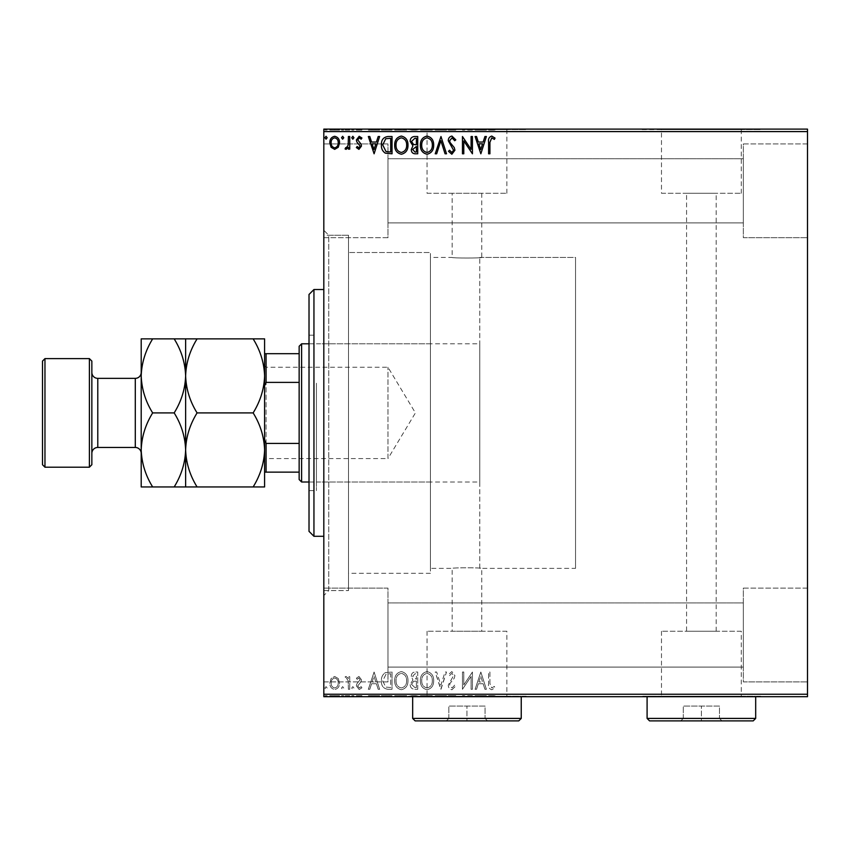 <?xml version="1.0" encoding="UTF-8"?>
<svg xmlns="http://www.w3.org/2000/svg" width="850" height="850" viewBox="0 0 850 850"><rect width="100%" height="100%" fill="white"/><g stroke="black" fill="none" stroke-linecap="round" stroke-linejoin="round"><path stroke-width="0.64" stroke-dasharray="4.25 3.19" d="M323.818 235.227L323.818 590.591L323.818 235.227L348.5 235.227L348.5 590.591L348.5 235.227L348.5 590.591L348.5 235.227L328.759 235.227L328.759 590.591L323.818 595.521L323.818 230.297L323.818 595.521M323.818 590.591L348.5 590.591L328.759 590.591L328.759 235.227L323.818 230.297M479.783 568.374L479.783 257.444L479.783 568.374L575.535 568.374L575.535 257.444L575.535 568.374L481.759 568.374C482.672 567.609 451.233 567.609 452.147 568.374C451.223 567.609 482.651 567.609 481.759 568.374L481.759 631.253L452.147 631.253L481.759 631.253M479.783 257.444L575.535 257.444L575.535 568.374L575.535 257.444L481.759 257.444C482.683 258.209 451.254 258.209 452.147 257.444L430.429 257.444L430.429 568.374L452.147 568.374L452.147 631.253M506.855 631.253L427.051 631.253L506.855 631.253L506.855 696.203L427.051 696.203L506.855 696.203M427.051 631.253L427.051 696.203M741.296 631.253L661.481 631.253L741.296 631.253L741.296 696.203L661.481 696.203L741.296 696.203M661.481 631.253L661.481 696.203M760.612 696.203L642.164 696.203L760.612 696.702M526.182 696.203L407.724 696.203L526.182 696.702M686.577 631.253L716.189 631.253L686.577 631.253L686.577 193.279L716.189 193.279L686.577 193.279M716.189 631.253L716.189 193.279M481.759 193.279L481.759 257.444C482.672 258.209 451.233 258.209 452.147 257.444L452.147 193.279L481.759 193.279L452.147 193.279M661.481 193.279L741.296 193.279L661.481 193.279L661.481 129.614L741.296 129.614L661.481 129.614M741.296 193.279L741.296 129.614M427.051 193.279L506.855 193.279L427.051 193.279L427.051 129.614L506.855 129.614L427.051 129.614M506.855 193.279L506.855 129.614M407.724 129.614L526.182 129.614L407.724 129.115M642.164 129.614L760.612 129.614L642.164 129.115M743.336 143.926L807.5 143.926L807.5 237.702L807.5 143.926L807.5 237.702L807.5 143.926L743.336 143.926L743.336 237.702L807.5 237.702L743.336 237.702L743.336 143.926M743.336 588.115L807.5 588.115L807.5 681.891L807.5 588.115L807.5 681.891L807.5 588.115L743.336 588.115L743.336 681.891L807.5 681.891L743.336 681.891L743.336 588.115M387.983 237.702L323.818 237.702L323.818 143.926L323.818 237.702L323.818 143.926L323.818 237.702L387.983 237.702L387.983 143.926L323.818 143.926L387.983 143.926L387.983 237.702M387.983 681.891L323.818 681.891L323.818 588.115L323.818 681.891L323.818 588.115L323.818 681.891L387.983 681.891L387.983 588.115L323.818 588.115L387.983 588.115L387.983 681.891M430.429 573.314L348.5 573.314L348.5 252.503L348.5 573.314L348.5 252.503L348.5 573.314L430.429 573.314L430.429 252.503L348.5 252.503L430.429 252.503L430.429 573.314M743.336 222.891L387.983 222.891L387.983 158.727L387.983 222.891L387.983 158.727L387.983 222.891L743.336 222.891L743.336 158.727L387.983 158.727L743.336 158.727L743.336 222.891M743.336 667.091L387.983 667.091L387.983 602.926L387.983 667.091L387.983 602.926L387.983 667.091L743.336 667.091L743.336 602.926L387.983 602.926L743.336 602.926L743.336 667.091M338.257 678.544L334.666 676.451L331.096 678.534L329.8 683.018C329.768 686.598 331.394 688.766 334.666 689.52C337.96 688.766 339.586 686.598 339.543 683.018L338.257 678.544L334.666 676.451L331.096 678.534L329.8 683.018C329.768 686.598 331.394 688.766 334.666 689.52C337.96 688.766 339.586 686.598 339.543 683.018L338.257 678.544M349.733 689.297L349.733 676.674L348.404 676.674L348.404 678.534L346.099 676.451L345.079 676.887L345.716 678.226L346.311 678.003L348.203 680.722L348.404 689.297L349.733 689.297L349.733 676.674L348.404 676.674L348.404 678.534L346.099 676.451L345.079 676.887L348.203 680.722L348.404 689.297L349.733 689.297M358.944 676.451L356.373 678.247L357.159 679.331L358.859 678.003L360.145 679.702L356.809 683.921L356.373 685.865L359.178 689.52L361.919 687.809L361.154 686.641L359.327 687.969L357.712 685.939L361.048 681.711L361.473 679.766L358.944 676.451L356.373 678.247L357.159 679.331L358.859 678.003L360.145 679.702L356.809 683.921L356.373 685.865L359.178 689.52L361.919 687.809L361.154 686.641L359.327 687.969L357.712 685.939L361.048 681.711L361.473 679.766L358.944 676.451M388.014 689.297L392.031 689.297L392.031 672.021L385.305 672.648C382.5 674.592 381.204 677.333 381.406 680.871C381.204 685.865 383.414 688.67 388.014 689.297L392.031 689.297L392.031 672.021L385.305 672.648C382.5 674.592 381.204 677.333 381.406 680.871C381.204 685.865 383.414 688.67 388.014 689.297M417.722 689.297L417.722 672.021L415.278 672.021C412.654 672.148 411.326 673.582 411.304 676.303L412.919 679.979L410.189 684.388C410.21 687.246 411.57 688.883 414.269 689.297L417.722 689.297L417.722 672.021L415.278 672.021C412.654 672.148 411.326 673.582 411.304 676.303L412.919 679.979L410.189 684.388C410.21 687.246 411.57 688.883 414.269 689.297L417.722 689.297M440.98 689.297L446.516 672.021L445.071 672.021L440.863 685.121L436.666 672.021L435.221 672.021L440.757 689.297L446.516 672.021L445.071 672.021L440.863 685.121L436.666 672.021L435.221 672.021L440.98 689.297M471.091 689.297L472.43 689.297L472.43 672.021L463.792 684.909L463.792 672.021L462.464 672.021L462.464 689.297L471.091 676.441L471.091 689.297L472.43 689.297L472.43 672.021L463.792 684.909L463.792 672.021L462.464 672.021L462.464 689.297L471.091 676.441L471.091 689.297M489.919 683.517L489.919 672.021L488.591 672.021L488.591 683.687C488.059 686.821 489.111 688.84 491.746 689.743L495.019 687.746L494.339 686.418L491.767 687.969L489.919 683.517L489.919 672.021L488.591 672.021L488.591 683.687C488.059 686.821 489.111 688.84 491.746 689.743L495.019 687.746L494.339 686.418L491.767 687.969L489.919 683.517M807.5 694.227L323.818 694.227L323.818 696.702L807.5 696.702L807.5 129.115L323.818 129.115L323.818 131.591L807.5 131.591M323.818 694.227L323.818 131.591M480.845 672.021L475.086 689.297L476.531 689.297L478.306 683.761L483.151 683.761L484.936 689.297L486.381 689.297L480.845 672.021L475.086 689.297L476.531 689.297L478.306 683.761L483.151 683.761L484.936 689.297L486.381 689.297L480.845 672.021M451.934 689.743L455.812 685.961L454.739 685.089L452.03 687.969L449.618 685.036L450.054 683.347L454.251 678.236L454.931 675.612L451.839 671.574L448.502 674.507L449.544 675.569L451.86 673.349L453.603 675.537L448.29 685.068C448.311 687.65 449.522 689.212 451.934 689.743L455.812 685.961L454.739 685.089L452.03 687.969L449.618 685.036L450.054 683.347L454.251 678.236L454.931 675.612L451.839 671.574L448.502 674.507L449.544 675.569L451.86 673.349L453.603 675.537L448.29 685.068C448.311 687.65 449.522 689.212 451.934 689.743M433.67 680.733C433.766 675.803 431.577 672.754 427.104 671.574C422.535 672.648 420.293 675.665 420.378 680.648C420.293 685.589 422.503 688.617 427.008 689.743C431.513 688.649 433.734 685.653 433.67 680.733C433.766 675.803 431.577 672.754 427.104 671.574C422.535 672.648 420.293 675.665 420.378 680.648C420.293 685.589 422.503 688.617 427.008 689.743C431.513 688.649 433.734 685.653 433.67 680.733M407.979 680.733C408.074 675.803 405.886 672.754 401.423 671.574C396.844 672.648 394.602 675.665 394.687 680.648C394.602 685.589 396.812 688.617 401.317 689.743C405.822 688.649 408.043 685.653 407.979 680.733C408.074 675.803 405.886 672.754 401.423 671.574C396.844 672.648 394.602 675.665 394.687 680.648C394.602 685.589 396.812 688.617 401.317 689.743C405.822 688.649 408.043 685.653 407.979 680.733M374.096 672.021L368.337 689.297L369.782 689.297L371.556 683.761L376.412 683.761L378.186 689.297L379.631 689.297L374.096 672.021L368.337 689.297L369.782 689.297L371.556 683.761L376.412 683.761L378.186 689.297L379.631 689.297L374.096 672.021M353.94 688.075L352.835 686.641L351.73 688.075L352.835 689.52L353.94 688.075L352.835 686.641L351.73 688.075L352.835 689.52L353.94 688.075M343.751 688.075L342.646 686.641L341.541 688.075L342.646 689.52L343.751 688.075L342.646 686.641L341.541 688.075L342.646 689.52L343.751 688.075M327.144 688.075L326.039 686.641L324.934 688.075L326.039 689.52L327.144 688.075L326.039 686.641L324.934 688.075L326.039 689.52L327.144 688.075M338.257 696.702L329.8 696.702L339.543 696.702L338.257 696.702L338.257 695.714L334.666 695.714L334.666 696.702L338.215 696.702L334.677 696.702L334.666 695.714L331.096 695.714L331.096 696.702M349.733 696.702L345.079 696.702L349.733 696.702L349.733 695.714L349.733 696.702M358.944 696.702L361.919 696.702L357.712 696.702L361.473 696.702L358.944 696.702L358.944 695.714L356.373 695.714L356.373 696.702L356.373 695.714L357.159 695.714L357.159 696.702M388.014 696.702L381.406 696.702L388.014 696.702L388.014 695.714L392.031 695.714L392.031 696.702L392.031 695.714L385.305 695.714L385.305 696.702M417.722 696.702L410.189 696.702L417.722 696.702L417.722 695.714L417.722 696.702M440.98 696.702L435.221 696.702L440.98 696.702L440.98 695.714L446.516 695.714L446.516 696.702M472.143 695.714L462.464 695.714L471.091 695.714L471.091 696.702L462.464 696.702L471.091 696.702L471.091 695.714L472.43 695.714L472.143 696.702M489.919 696.702L495.019 696.702L489.919 696.702L489.919 695.714L489.919 696.702M480.845 696.702L475.086 696.702L486.381 696.702L480.845 696.702L480.845 695.714L480.622 696.702M451.934 696.702L455.812 696.702L448.29 696.702L451.934 696.702L451.934 695.714L455.812 695.714L455.812 696.702M433.67 696.702L420.378 696.702L433.67 696.702L433.67 695.714L427.104 695.714L427.104 696.702M407.979 696.702L394.687 696.702L407.979 696.702L407.979 695.714L401.423 695.714L401.423 696.702M374.096 696.702L368.337 696.702L379.631 696.702L374.096 696.702L374.096 695.714L373.873 696.702M353.94 696.702L351.73 696.702L353.94 696.702L353.94 695.714L352.835 695.714L352.835 696.702L352.835 695.714L351.73 695.714L351.73 696.702M343.751 696.702L341.541 696.702L343.751 696.702L343.751 695.714L342.646 695.714L342.646 696.702L342.646 695.714L341.541 695.714L341.541 696.702M327.144 696.702L324.934 696.702L327.144 696.702L327.144 695.714L326.039 695.714L326.039 696.702L326.039 695.714L324.934 695.714L324.934 696.702M338.257 129.115L329.8 129.115L339.543 129.115L338.257 129.115L338.257 130.103L334.666 130.103L334.666 129.115L338.215 129.115L334.677 129.115L334.666 130.103L331.096 130.103L331.096 129.115M349.733 129.115L345.079 129.115L349.733 129.115L349.733 130.103L349.733 129.115M358.944 129.115L361.919 129.115L357.712 129.115L361.473 129.115L358.944 129.115L358.944 130.103L356.373 130.103L356.373 129.115L356.373 130.103L357.159 130.103L357.159 129.115M388.014 129.115L381.406 129.115L388.014 129.115L388.014 130.103L392.031 130.103L392.031 129.115L392.031 130.103L385.305 130.103L385.305 129.115M417.722 129.115L410.189 129.115L417.722 129.115L417.722 130.103L417.722 129.115M440.98 129.115L435.221 129.115L440.98 129.115L440.98 130.103L446.516 130.103L446.516 129.115M472.143 130.103L462.464 130.103L471.091 130.103L471.091 129.115L462.464 129.115L471.091 129.115L471.091 130.103L472.43 130.103L472.143 129.115M489.919 129.115L495.019 129.115L489.919 129.115L489.919 130.103L489.919 129.115M480.845 129.115L475.086 129.115L486.381 129.115L480.845 129.115L480.845 130.103L480.622 129.115M451.934 129.115L455.812 129.115L448.29 129.115L451.934 129.115L451.934 130.103L455.812 130.103L455.812 129.115M433.67 129.115L420.378 129.115L433.67 129.115L433.67 130.103L427.104 130.103L427.104 129.115M407.979 129.115L394.687 129.115L407.979 129.115L407.979 130.103L401.423 130.103L401.423 129.115M374.096 129.115L368.337 129.115L379.631 129.115L374.096 129.115L374.096 130.103L373.873 129.115M353.94 129.115L351.73 129.115L353.94 129.115L353.94 130.103L352.835 130.103L352.835 129.115L352.835 130.103L351.73 130.103L351.73 129.115M343.751 129.115L341.541 129.115L343.751 129.115L343.751 130.103L342.646 130.103L342.646 129.115L342.646 130.103L341.541 130.103L341.541 129.115M327.144 129.115L324.934 129.115L327.144 129.115L327.144 130.103L326.039 130.103L326.039 129.115L326.039 130.103L324.934 130.103L324.934 129.115M430.429 568.374L430.429 257.444M488.591 130.103L495.019 130.103L488.591 130.103L488.591 129.115M491.746 130.103L491.746 129.115M495.019 130.103L495.019 129.115M494.339 130.103L494.339 129.115M492.639 130.103L492.639 129.115M491.767 130.103L491.767 129.115M480.622 130.103L475.086 130.103L475.086 129.115M475.086 130.103L476.531 130.103L476.531 129.115M476.531 130.103L478.306 130.103L478.306 129.115M478.306 130.103L483.151 130.103L483.151 129.115M483.151 130.103L484.936 130.103L484.936 129.115M484.936 130.103L486.381 130.103L486.381 129.115M486.381 130.103L480.845 130.103M478.869 130.103L482.587 130.103L478.869 130.103L478.869 129.115L482.587 129.115L478.869 129.115M480.728 130.103L480.728 129.115M482.587 130.103L482.587 129.115M463.792 130.103L463.792 129.115L463.792 130.103M462.464 130.103L462.464 129.115L462.464 130.103M462.761 130.103L462.761 129.115M455.812 130.103L454.739 130.103L454.739 129.115M454.739 130.103L452.03 130.103L452.03 129.115M452.03 130.103L449.618 130.103L449.618 129.115M449.618 130.103L450.054 129.115M450.054 130.103L454.251 130.103L454.251 129.115M454.251 130.103L454.931 130.103L454.931 129.115M454.931 130.103L451.839 130.103L451.839 129.115M451.839 130.103L448.502 130.103L448.502 129.115M448.502 130.103L449.544 130.103L449.544 129.115M449.544 130.103L451.86 130.103L451.86 129.115M451.86 130.103L453.603 130.103L453.603 129.115M453.603 130.103L452.795 130.103L452.795 129.115M452.795 130.103L451.159 130.103L451.159 129.115M451.159 130.103L448.29 130.103L448.29 129.115M448.29 130.103L451.934 130.103M446.516 130.103L445.071 130.103L445.071 129.115M445.071 130.103L440.863 130.103L440.863 129.115M440.863 130.103L436.666 130.103L436.666 129.115M436.666 130.103L435.221 130.103L435.221 129.115M435.221 130.103L440.757 130.103L440.757 129.115M427.104 130.103L420.378 130.103L420.378 129.115M420.378 130.103L427.008 130.103L427.008 129.115M427.008 130.103L433.67 130.103M427.051 130.103L421.706 130.103L432.342 130.103L421.706 129.115L432.342 129.115L427.051 129.115L427.051 130.103M421.706 130.103L421.706 129.115M432.342 130.103L432.342 129.115M411.304 130.103L417.722 130.103L411.304 130.103L411.304 129.115M412.919 130.103L412.919 129.115M410.189 130.103L410.189 129.115M414.269 130.103L414.269 129.115M413.61 130.103L416.394 130.103L411.527 130.103L415.724 129.115L412.632 129.115L416.394 129.115L413.61 129.115M412.632 130.103L416.394 130.103L412.632 130.103L412.632 129.115M415.013 130.103L415.013 129.115M416.394 130.103L416.394 129.115L416.394 130.103M415.714 130.103L415.714 129.115L415.724 130.103M411.527 130.103L411.527 129.115M414.874 130.103L414.874 129.115M401.423 130.103L394.687 130.103L394.687 129.115M394.687 130.103L401.317 130.103L401.317 129.115M401.317 130.103L407.979 130.103M401.359 130.103L396.015 130.103L406.651 130.103L396.015 129.115L406.651 129.115L401.359 129.115L401.359 130.103M396.015 130.103L396.015 129.115M406.651 130.103L406.651 129.115M385.305 130.103L381.406 130.103L381.406 129.115M381.406 130.103L388.014 130.103M389.831 130.103L382.734 130.103L389.831 130.103L389.831 129.115L390.703 129.115L382.734 129.115L389.831 129.115M390.703 130.103L390.703 129.115L390.703 130.103M386.006 130.103L386.006 129.115M382.734 130.103L382.734 129.115M385.719 130.103L385.719 129.115M373.873 130.103L368.337 130.103L368.337 129.115M368.337 130.103L369.782 130.103L369.782 129.115M369.782 130.103L371.556 130.103L371.556 129.115M371.556 130.103L376.412 130.103L376.412 129.115M376.412 130.103L378.186 130.103L378.186 129.115M378.186 130.103L379.631 130.103L379.631 129.115M379.631 130.103L374.096 130.103M372.13 130.103L375.838 130.103L372.13 130.103L372.13 129.115L375.838 129.115L372.13 129.115M373.989 130.103L373.989 129.115M375.838 130.103L375.838 129.115M357.159 130.103L358.859 130.103L358.859 129.115M358.859 130.103L360.145 130.103L360.145 129.115M360.145 130.103L359.826 129.115M359.826 130.103L356.809 130.103L356.809 129.115M356.809 130.103L359.178 130.103L359.178 129.115M359.178 130.103L361.919 130.103L361.919 129.115M361.919 130.103L361.154 130.103L361.154 129.115M361.154 130.103L359.327 130.103L359.327 129.115M359.327 130.103L357.712 130.103L357.712 129.115M357.712 130.103L358.02 129.115M358.02 130.103L359.433 130.103L359.433 129.115M359.433 130.103L361.048 130.103L361.048 129.115M361.048 130.103L361.473 129.115M361.473 130.103L358.944 130.103M351.73 130.103L353.94 130.103M346.099 130.103L349.733 130.103L348.404 130.103L348.404 129.115L348.404 130.103L346.099 130.103L346.099 129.115M345.079 130.103L345.079 129.115M345.716 130.103L345.716 129.115M346.311 130.103L346.311 129.115M348.203 130.103L348.203 129.115M348.404 130.103L348.404 129.115M341.541 130.103L343.751 130.103M331.096 130.103L329.8 130.103L329.8 129.115M329.8 130.103L339.543 130.103L339.543 129.115M339.543 130.103L338.257 130.103M334.677 130.103L331.128 130.103L338.215 130.103L334.677 130.103L334.677 129.115L334.677 130.103M331.128 130.103L331.128 129.115M338.215 130.103L338.215 129.115M324.934 130.103L327.144 130.103M488.591 695.714L495.019 695.714L488.591 695.714L488.591 696.702M491.746 695.714L491.746 696.702M495.019 695.714L495.019 696.702M494.339 695.714L494.339 696.702M492.639 695.714L492.639 696.702M491.767 695.714L491.767 696.702M480.622 695.714L475.086 695.714L475.086 696.702M475.086 695.714L476.531 695.714L476.531 696.702M476.531 695.714L478.306 695.714L478.306 696.702M478.306 695.714L483.151 695.714L483.151 696.702M483.151 695.714L484.936 695.714L484.936 696.702M484.936 695.714L486.381 695.714L486.381 696.702M486.381 695.714L480.845 695.714M478.869 695.714L482.587 695.714L478.869 695.714L478.869 696.702L482.587 696.702L478.869 696.702M480.728 695.714L480.728 696.702M482.587 695.714L482.587 696.702M463.792 695.714L463.792 696.702L463.792 695.714M462.464 695.714L462.464 696.702L462.464 695.714M462.761 695.714L462.761 696.702M455.812 695.714L454.739 695.714L454.739 696.702M454.739 695.714L452.03 695.714L452.03 696.702M452.03 695.714L449.618 695.714L449.618 696.702M449.618 695.714L450.054 696.702M450.054 695.714L454.251 695.714L454.251 696.702M454.251 695.714L454.931 695.714L454.931 696.702M454.931 695.714L451.839 695.714L451.839 696.702M451.839 695.714L448.502 695.714L448.502 696.702M448.502 695.714L449.544 695.714L449.544 696.702M449.544 695.714L451.86 695.714L451.86 696.702M451.86 695.714L453.603 695.714L453.603 696.702M453.603 695.714L452.795 695.714L452.795 696.702M452.795 695.714L451.159 695.714L451.159 696.702M451.159 695.714L448.29 695.714L448.29 696.702M448.29 695.714L451.934 695.714M446.516 695.714L445.071 695.714L445.071 696.702M445.071 695.714L440.863 695.714L440.863 696.702M440.863 695.714L436.666 695.714L436.666 696.702M436.666 695.714L435.221 695.714L435.221 696.702M435.221 695.714L440.757 695.714L440.757 696.702M427.104 695.714L420.378 695.714L420.378 696.702M420.378 695.714L427.008 695.714L427.008 696.702M427.008 695.714L433.67 695.714M427.051 695.714L421.706 695.714L432.342 695.714L421.706 696.702L432.342 696.702L427.051 696.702L427.051 695.714M421.706 695.714L421.706 696.702M432.342 695.714L432.342 696.702M411.304 695.714L417.722 695.714L411.304 695.714L411.304 696.702M412.919 695.714L412.919 696.702M410.189 695.714L410.189 696.702M414.269 695.714L414.269 696.702M413.61 695.714L416.394 695.714L411.527 695.714L415.724 696.702L412.632 696.702L416.394 696.702L413.61 696.702M412.632 695.714L416.394 695.714L412.632 695.714L412.632 696.702M415.013 695.714L415.013 696.702M416.394 695.714L416.394 696.702L416.394 695.714M415.714 695.714L415.714 696.702L415.724 695.714M411.527 695.714L411.527 696.702M414.874 695.714L414.874 696.702M401.423 695.714L394.687 695.714L394.687 696.702M394.687 695.714L401.317 695.714L401.317 696.702M401.317 695.714L407.979 695.714M401.359 695.714L396.015 695.714L406.651 695.714L396.015 696.702L406.651 696.702L401.359 696.702L401.359 695.714M396.015 695.714L396.015 696.702M406.651 695.714L406.651 696.702M385.305 695.714L381.406 695.714L381.406 696.702M381.406 695.714L388.014 695.714M389.831 695.714L382.734 695.714L389.831 695.714L389.831 696.702L390.703 696.702L382.734 696.702L389.831 696.702M390.703 695.714L390.703 696.702L390.703 695.714M386.006 695.714L386.006 696.702M382.734 695.714L382.734 696.702M385.719 695.714L385.719 696.702M373.873 695.714L368.337 695.714L368.337 696.702M368.337 695.714L369.782 695.714L369.782 696.702M369.782 695.714L371.556 695.714L371.556 696.702M371.556 695.714L376.412 695.714L376.412 696.702M376.412 695.714L378.186 695.714L378.186 696.702M378.186 695.714L379.631 695.714L379.631 696.702M379.631 695.714L374.096 695.714M372.13 695.714L375.838 695.714L372.13 695.714L372.13 696.702L375.838 696.702L372.13 696.702M373.989 695.714L373.989 696.702M375.838 695.714L375.838 696.702M357.159 695.714L358.859 695.714L358.859 696.702M358.859 695.714L360.145 695.714L360.145 696.702M360.145 695.714L359.826 696.702M359.826 695.714L356.809 695.714L356.809 696.702M356.809 695.714L359.178 695.714L359.178 696.702M359.178 695.714L361.919 695.714L361.919 696.702M361.919 695.714L361.154 695.714L361.154 696.702M361.154 695.714L359.327 695.714L359.327 696.702M359.327 695.714L357.712 695.714L357.712 696.702M357.712 695.714L358.02 696.702M358.02 695.714L359.433 695.714L359.433 696.702M359.433 695.714L361.048 695.714L361.048 696.702M361.048 695.714L361.473 696.702M361.473 695.714L358.944 695.714M351.73 695.714L353.94 695.714M346.099 695.714L349.733 695.714L348.404 695.714L348.404 696.702L348.404 695.714L346.099 695.714L346.099 696.702M345.079 695.714L345.079 696.702M345.716 695.714L345.716 696.702M346.311 695.714L346.311 696.702M348.203 695.714L348.203 696.702M348.404 695.714L348.404 696.702M341.541 695.714L343.751 695.714M331.096 695.714L329.8 695.714L329.8 696.702M329.8 695.714L339.543 695.714L339.543 696.702M339.543 695.714L338.257 695.714M334.677 695.714L331.128 695.714L338.215 695.714L334.677 695.714L334.677 696.702L334.677 695.714M331.128 695.714L331.128 696.702M338.215 695.714L338.215 696.702M324.934 695.714L327.144 695.714M489.919 142.301L489.919 153.797L488.591 153.797L488.591 142.131C488.059 138.996 489.111 136.977 491.746 136.074L495.019 138.072L494.339 139.4L491.767 137.849L489.919 142.301M480.845 153.797L475.086 136.521L476.531 136.521L478.306 142.056L483.151 142.056L484.936 136.521L486.381 136.521L480.845 153.797M478.869 143.831L480.728 149.632L482.587 143.831L478.869 143.831M471.091 136.521L472.43 136.521L472.43 153.797L463.792 140.909L463.792 153.797L462.464 153.797L462.464 136.521L471.091 149.377L471.091 136.521M451.934 136.074L455.812 139.857L454.739 140.728L452.03 137.849L449.618 140.781L450.054 142.471L454.251 147.581L454.931 150.206L451.839 154.243L448.502 151.311L449.544 150.248L451.86 152.469L453.603 150.28L448.29 140.749C448.311 138.167 449.522 136.606 451.934 136.074M440.98 136.521L446.516 153.797L445.071 153.797L440.863 140.686L436.666 153.797L435.221 153.797L440.98 136.521M433.67 145.084C433.766 150.014 431.577 153.064 427.104 154.243C422.535 153.17 420.293 150.153 420.378 145.169C420.293 140.229 422.503 137.201 427.008 136.074C431.513 137.158 433.734 140.165 433.67 145.084M427.051 137.849C423.406 138.741 421.621 141.185 421.706 145.169C421.642 149.122 423.428 151.555 427.051 152.469C430.652 151.512 432.416 149.048 432.342 145.084C432.406 141.164 430.642 138.741 427.051 137.849M417.722 136.521L417.722 153.797L415.278 153.797C412.654 153.669 411.326 152.235 411.304 149.515L412.919 145.839L410.189 141.429C410.21 138.571 411.57 136.935 414.269 136.521L417.722 136.521M413.61 144.511L416.394 144.712L416.394 138.295L414.874 138.295L411.527 141.429L413.61 144.511M412.632 149.483L415.013 152.023L416.394 152.023L416.394 146.487L412.632 149.483M407.979 145.084C408.074 150.014 405.886 153.064 401.423 154.243C396.844 153.17 394.602 150.153 394.687 145.169C394.602 140.229 396.812 137.201 401.317 136.074C405.822 137.158 408.043 140.165 407.979 145.084M401.359 137.849C397.715 138.741 395.93 141.185 396.015 145.169C395.951 149.122 397.736 151.555 401.359 152.469C404.972 151.512 406.736 149.048 406.651 145.084C406.714 141.164 404.951 138.741 401.359 137.849M388.014 136.521L392.031 136.521L392.031 153.797L385.305 153.17C382.5 151.226 381.204 148.484 381.406 144.936C381.204 139.952 383.414 137.148 388.014 136.521M389.831 152.023L390.703 152.023L390.703 138.295L385.719 138.731L382.734 144.946L386.006 151.534L389.831 152.023M374.096 153.797L368.337 136.521L369.782 136.521L371.556 142.056L376.412 142.056L378.186 136.521L379.631 136.521L374.096 153.797M372.13 143.831L373.989 149.632L375.838 143.831L372.13 143.831M358.944 149.366L356.373 147.571L357.159 146.487L358.859 147.815L360.145 146.115L356.809 141.897L356.373 139.942L359.178 136.298L361.919 138.008L361.154 139.177L359.327 137.849L357.712 139.878L361.048 144.107L361.473 146.051L358.944 149.366M353.94 137.742L352.835 139.177L351.73 137.742L352.835 136.298L353.94 137.742M349.733 136.521L349.733 149.143L348.404 149.143L348.404 147.284L346.099 149.366L345.079 148.931L345.716 147.592L346.311 147.815L348.203 145.095L348.404 136.521L349.733 136.521M343.751 137.742L342.646 139.177L341.541 137.742L342.646 136.298L343.751 137.742M338.257 147.273L334.666 149.366L331.096 147.284L329.8 142.8C329.768 139.219 331.394 137.052 334.666 136.298C337.96 137.052 339.586 139.219 339.543 142.8L338.257 147.273M334.677 137.849C332.254 138.465 331.064 140.112 331.128 142.789C331.075 145.467 332.254 147.146 334.677 147.815C337.099 147.146 338.279 145.467 338.215 142.789C338.279 140.112 337.099 138.476 334.677 137.849M327.144 137.742L326.039 139.177L324.934 137.742L326.039 136.298L327.144 137.742M478.869 681.987L480.728 676.186L482.587 681.987L478.869 681.987L480.728 676.186L482.587 681.987L478.869 681.987M427.051 687.969C423.406 687.076 421.621 684.633 421.706 680.648C421.642 676.696 423.428 674.263 427.051 673.349C430.652 674.305 432.416 676.77 432.342 680.722C432.406 684.654 430.642 687.066 427.051 687.969C423.406 687.076 421.621 684.633 421.706 680.648C421.642 676.696 423.428 674.263 427.051 673.349C430.652 674.305 432.416 676.77 432.342 680.722C432.406 684.654 430.642 687.066 427.051 687.969M413.61 681.307L416.394 681.105L416.394 687.523L414.874 687.523L411.527 684.388L413.61 681.307L416.394 681.105L416.394 687.523L414.874 687.523L411.527 684.388L413.61 681.307M412.632 676.334L415.013 673.795L416.394 673.795L416.394 679.331L412.632 676.334L415.013 673.795L416.394 673.795L416.394 679.331L412.632 676.334M401.359 687.969C397.715 687.076 395.93 684.633 396.015 680.648C395.951 676.696 397.736 674.263 401.359 673.349C404.972 674.305 406.736 676.77 406.651 680.722C406.714 684.654 404.951 687.066 401.359 687.969C397.715 687.076 395.93 684.633 396.015 680.648C395.951 676.696 397.736 674.263 401.359 673.349C404.972 674.305 406.736 676.77 406.651 680.722C406.714 684.654 404.951 687.066 401.359 687.969M389.831 673.795L390.703 673.795L390.703 687.523L385.719 687.087L382.734 680.871L386.006 674.273L390.703 673.795L390.703 687.523L385.719 687.087L382.734 680.871L386.006 674.273L389.831 673.795M372.13 681.987L373.989 676.186L375.838 681.987L372.13 681.987L373.989 676.186L375.838 681.987L372.13 681.987M334.677 687.969C332.254 687.352 331.064 685.706 331.128 683.028C331.075 680.351 332.254 678.672 334.677 678.003C337.099 678.672 338.279 680.351 338.215 683.028C338.279 685.695 337.099 687.342 334.677 687.969C332.254 687.352 331.064 685.706 331.128 683.028C331.075 680.351 332.254 678.672 334.677 678.003C337.099 678.672 338.279 680.351 338.215 683.028C338.279 685.695 337.099 687.342 334.677 687.969M309.017 294.461L309.017 531.356M313.947 536.297L313.947 289.521M316.423 386.527L316.423 482.003L316.423 386.527M430.429 386.527L430.429 482.003L430.429 386.527M316.423 383.223L316.423 490.641L316.423 383.223M309.017 442.595L309.017 335.176L309.017 442.595M323.818 460.02L323.818 289.521L323.818 460.02M264.594 365.776L266.082 367.253L266.082 458.564L387.983 458.564L387.983 367.253L387.983 458.564L415.416 412.909L387.983 367.253L266.082 367.253L266.082 458.564L264.594 460.041L264.594 365.776L264.594 460.041M309.017 482.003L479.783 482.003L479.783 343.814L479.783 482.003M309.017 343.814L479.783 343.814M299.147 346.279L299.147 479.538M301.612 482.003L301.612 343.814M264.594 472.132L266.082 472.132L266.082 443.434L264.594 440.045L264.594 385.772L264.594 440.045M299.147 472.132L266.082 472.132M299.147 353.685L264.594 353.685L264.594 385.772L266.082 382.383L266.082 353.685M299.147 443.434L266.082 443.434M299.147 382.383L266.082 382.383M264.594 385.772L264.594 353.685M141.206 453.379L141.206 375.881M91.853 372.438L91.853 453.379L91.853 372.438M253.141 338.874L264.594 338.874L264.594 375.891C264.159 362.886 260.344 350.551 253.141 338.874L197.083 338.874C189.922 350.402 186.107 362.737 185.629 375.891C186.065 388.896 189.879 401.232 197.083 412.909L253.141 412.909C260.302 401.381 264.116 389.045 264.594 375.891L264.594 449.926C264.159 436.921 260.344 424.586 253.141 412.909M185.629 338.874L185.629 375.891C185.194 362.886 181.379 350.551 174.176 338.874L197.083 338.874M253.141 486.944C260.302 475.416 264.116 463.08 264.594 449.926L264.594 486.944L174.176 486.944C181.337 475.416 185.151 463.08 185.629 449.926C186.065 462.921 189.879 475.267 197.083 486.944M197.083 412.909C189.922 424.437 186.107 436.772 185.629 449.926L185.629 486.944M185.629 375.891L185.629 449.926C185.194 436.921 181.379 424.586 174.176 412.909C181.337 401.381 185.151 389.045 185.629 375.891M141.206 375.891C141.642 388.896 145.467 401.232 152.66 412.909C145.499 424.437 141.684 436.772 141.206 449.926L141.206 375.891C141.684 362.737 145.499 350.402 152.66 338.874L141.206 338.874L141.206 486.944L174.176 486.944M141.206 449.926C141.642 462.921 145.467 475.267 152.66 486.944M152.66 412.909L174.176 412.909M152.66 338.874L174.176 338.874M44.965 467.203L44.965 358.615M89.388 358.615L89.388 467.203M42.5 361.091L42.5 464.727M91.853 464.727L91.853 361.091M521.241 696.702L412.664 696.203L521.241 696.203M521.241 718.409L412.664 718.409M446.388 720.885L487.517 720.885L446.388 720.885L448.853 718.409L485.053 718.409L448.853 718.409L448.853 706.074L466.947 706.074L466.947 720.885L466.947 706.074L485.053 706.074L485.053 718.409L487.517 720.885L485.053 718.409L485.053 706.074L448.853 706.074L448.853 718.409L446.388 720.885M415.129 720.885L518.776 720.885M755.682 696.702L647.094 696.203L755.682 696.203M755.682 718.409L647.094 718.409M680.818 720.885L721.947 720.885L680.818 720.885L683.294 718.409L719.482 718.409L683.294 718.409L683.294 706.074L701.388 706.074L701.388 720.885L701.388 706.074L719.482 706.074L719.482 718.409L721.947 720.885L719.482 718.409L719.482 706.074L683.294 706.074L683.294 718.409L680.818 720.885M649.559 720.885L753.206 720.885M452.253 130.103L452.253 129.115M415.278 130.103L415.278 129.115M389.417 130.103L389.417 129.115M389.279 130.103L389.279 129.115M358.498 130.103L358.498 129.115M452.253 695.714L452.253 696.702M415.278 695.714L415.278 696.702M389.417 695.714L389.417 696.702M389.279 695.714L389.279 696.702M358.498 695.714L358.498 696.702M135.288 378.356L135.288 447.461M97.782 447.461L97.782 378.356M430.429 482.003L316.423 482.003M309.017 490.641L316.423 490.641M309.017 335.176L316.423 335.176M430.429 343.814L316.423 343.814"/><path stroke-width="1.27" d="M338.257 147.273L334.666 149.366L331.096 147.284L329.8 142.8C329.768 139.219 331.394 137.052 334.666 136.298C337.96 137.052 339.586 139.219 339.543 142.8L338.257 147.273M349.733 136.521L349.733 149.143L348.404 149.143L348.404 147.284L346.099 149.366L345.079 148.931L345.716 147.592L346.311 147.815L348.203 145.095L348.404 136.521L349.733 136.521M358.944 149.366L356.373 147.571L357.159 146.487L358.859 147.815L360.145 146.115L356.809 141.897L356.373 139.942L359.178 136.298L361.919 138.008L361.154 139.177L359.327 137.849L357.712 139.878L361.048 144.107L361.473 146.051L358.944 149.366M388.014 136.521L392.031 136.521L392.031 153.797L385.305 153.17C382.5 151.226 381.204 148.484 381.406 144.936C381.204 139.952 383.414 137.148 388.014 136.521M417.722 136.521L417.722 153.797L415.278 153.797C412.654 153.669 411.326 152.235 411.304 149.515L412.919 145.839L410.189 141.429C410.21 138.571 411.57 136.935 414.269 136.521L417.722 136.521M440.98 136.521L446.516 153.797L445.071 153.797L440.863 140.686L436.666 153.797L435.221 153.797L440.98 136.521M471.091 136.521L472.43 136.521L472.43 153.797L463.792 140.909L463.792 153.797L462.464 153.797L462.464 136.521L471.091 149.377L471.091 136.521M489.919 142.301L489.919 153.797L488.591 153.797L488.591 142.131C488.059 138.996 489.111 136.977 491.746 136.074L495.019 138.072L494.339 139.4L491.767 137.849L489.919 142.301M323.818 131.591L323.818 129.115L807.5 129.115L807.5 131.591L323.818 131.591L323.818 694.227L807.5 694.227L807.5 696.702L323.818 696.702L323.818 694.227M807.5 131.591L807.5 694.227M480.845 153.797L475.086 136.521L476.531 136.521L478.306 142.056L483.151 142.056L484.936 136.521L486.381 136.521L480.845 153.797M451.934 136.074L455.812 139.857L454.739 140.728L452.03 137.849L449.618 140.781L450.054 142.471L454.251 147.581L454.931 150.206L451.839 154.243L448.502 151.311L449.544 150.248L451.86 152.469L453.603 150.28L448.29 140.749C448.311 138.167 449.522 136.606 451.934 136.074M433.67 145.084C433.766 150.014 431.577 153.064 427.104 154.243C422.535 153.17 420.293 150.153 420.378 145.169C420.293 140.229 422.503 137.201 427.008 136.074C431.513 137.158 433.734 140.165 433.67 145.084M407.979 145.084C408.074 150.014 405.886 153.064 401.423 154.243C396.844 153.17 394.602 150.153 394.687 145.169C394.602 140.229 396.812 137.201 401.317 136.074C405.822 137.158 408.043 140.165 407.979 145.084M374.096 153.797L368.337 136.521L369.782 136.521L371.556 142.056L376.412 142.056L378.186 136.521L379.631 136.521L374.096 153.797M353.94 137.742L352.835 139.177L351.73 137.742L352.835 136.298L353.94 137.742M343.751 137.742L342.646 139.177L341.541 137.742L342.646 136.298L343.751 137.742M327.144 137.742L326.039 139.177L324.934 137.742L326.039 136.298L327.144 137.742M478.869 143.831L480.728 149.632L482.587 143.831L478.869 143.831M421.706 145.169C421.642 149.122 423.428 151.555 427.051 152.469C430.652 151.512 432.416 149.048 432.342 145.084C432.406 141.164 430.642 138.741 427.051 137.849C423.406 138.741 421.621 141.185 421.706 145.169M415.013 152.023L416.394 152.023L416.394 146.487L412.632 149.483L415.013 152.023M415.724 144.712L416.394 144.712L416.394 138.295L414.874 138.295L411.527 141.429L413.61 144.511L415.724 144.712M396.015 145.169C395.951 149.122 397.736 151.555 401.359 152.469C404.972 151.512 406.736 149.048 406.651 145.084C406.714 141.164 404.951 138.741 401.359 137.849C397.715 138.741 395.93 141.185 396.015 145.169M390.703 152.023L390.703 138.295L385.719 138.731L382.734 144.946L386.006 151.534L390.703 152.023M372.13 143.831L373.989 149.632L375.838 143.831L372.13 143.831M331.128 142.789C331.075 145.467 332.254 147.146 334.677 147.815C337.099 147.146 338.279 145.467 338.215 142.789C338.279 140.112 337.099 138.476 334.677 137.849C332.254 138.465 331.064 140.112 331.128 142.789M313.947 536.297L309.017 531.356L309.017 294.461L313.947 289.521L313.947 536.297L323.818 536.297M301.612 482.003L299.147 479.538L299.147 346.279L301.612 343.814L301.612 482.003L309.017 482.003M301.612 343.814L309.017 343.814M299.147 472.132L264.594 472.132M264.594 440.045L266.082 443.434L266.082 472.132M299.147 443.434L266.082 443.434M299.147 382.383L266.082 382.383L264.594 385.772M264.594 353.685L266.082 353.685L266.082 382.383M299.147 353.685L266.082 353.685M91.853 361.091L91.853 464.727L89.388 467.203L89.388 358.615L91.853 361.091M44.965 467.203L42.5 464.727L42.5 361.091L44.965 358.615L44.965 467.203L89.388 467.203M91.853 453.379A5.918 5.918 0 0 1 97.782 447.461L135.288 447.461A5.918 5.918 0 0 1 141.206 453.379L141.206 338.874L174.176 338.874C181.337 350.402 185.151 362.737 185.629 375.891C186.065 362.886 189.879 350.551 197.083 338.874L253.141 338.874C260.302 350.402 264.116 362.737 264.594 375.891C264.159 388.896 260.344 401.232 253.141 412.909C260.302 424.437 264.116 436.772 264.594 449.926C264.159 462.921 260.344 475.267 253.141 486.944L264.594 486.944L264.594 338.874L253.141 338.874M91.853 372.438A5.918 5.918 0 0 0 97.782 378.356L135.288 378.356A5.918 5.918 0 0 0 141.206 372.438M44.965 358.615L89.388 358.615M185.629 486.944L185.629 449.926C185.194 462.921 181.379 475.267 174.176 486.944L197.083 486.944C189.922 475.416 186.107 463.08 185.629 449.926C186.065 436.921 189.879 424.586 197.083 412.909L253.141 412.909M197.083 486.944L253.141 486.944M197.083 412.909C189.922 401.381 186.107 389.045 185.629 375.891L185.629 338.874L174.176 338.874M197.083 338.874L185.629 338.874M185.629 449.926L185.629 375.891C185.194 388.896 181.379 401.232 174.176 412.909C181.337 424.437 185.151 436.772 185.629 449.926M141.206 375.881L141.206 375.891C141.642 362.886 145.467 350.551 152.66 338.874M141.206 449.926C141.684 463.08 145.499 475.416 152.66 486.944L141.206 486.944L141.206 449.926C141.642 436.921 145.467 424.586 152.66 412.909C145.499 401.381 141.684 389.045 141.206 375.891M152.66 412.909L174.176 412.909M152.66 486.944L174.176 486.944M521.241 718.409L518.776 720.885L415.129 720.885L412.664 718.409L521.241 718.409L521.241 696.702M412.664 718.409L412.664 696.702M755.682 718.409L753.206 720.885L649.559 720.885L647.094 718.409L755.682 718.409L755.682 696.702M647.094 718.409L647.094 696.702M97.782 378.356L97.782 447.461M135.288 447.461L135.288 378.356M313.947 289.521L323.818 289.521"/></g></svg>
